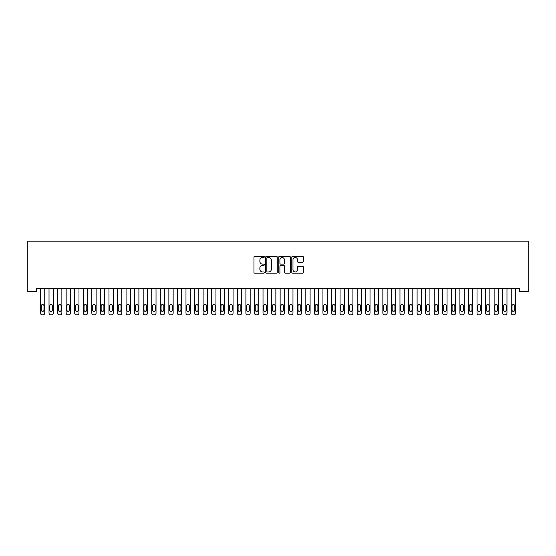 <?xml version="1.0" encoding="UTF-8"?>
<svg xmlns="http://www.w3.org/2000/svg" width="556" height="556" viewBox="0 0 556 556"><rect width="100%" height="100%" fill="white"/><g stroke="black" fill="none" stroke-linecap="round" stroke-linejoin="round"><path stroke-width="0.83" d="M264.302 256.907A0.591 0.591 0 0 0 263.718 256.323L254.787 256.323A0.841 0.841 0 0 0 253.946 257.164L253.946 272.287A0.841 0.841 0 0 0 254.787 273.128L263.718 273.128A0.591 0.591 0 0 0 264.302 272.537A0.591 0.591 0 0 0 263.718 271.947L262.564 271.947A2.69 2.69 0 0 1 259.874 269.264L259.874 267.999A2.69 2.69 0 0 1 262.564 265.309L263.718 265.309A0.591 0.591 0 0 0 264.302 264.725A0.591 0.591 0 0 0 263.718 264.135L262.564 264.135A2.69 2.69 0 0 1 259.874 261.445L259.874 260.187A2.69 2.69 0 0 1 262.564 257.498L263.718 257.498A0.591 0.591 0 0 0 264.302 256.907M302.554 262.244A0.841 0.841 0 0 0 303.395 261.403L303.395 257.164A0.841 0.841 0 0 0 302.554 256.323L292.644 256.323A0.841 0.841 0 0 0 291.803 257.164L291.803 272.287A0.841 0.841 0 0 0 292.644 273.128L302.554 273.128A0.841 0.841 0 0 0 303.395 272.287L303.395 267.158A0.841 0.841 0 0 0 302.554 266.317L298.315 266.317A0.841 0.841 0 0 0 297.474 267.158L297.474 269.702A2.245 2.245 0 0 1 295.222 271.947A2.245 2.245 0 0 1 292.977 269.702L292.977 259.742A2.245 2.245 0 0 1 295.222 257.498A2.245 2.245 0 0 1 297.474 259.742L297.474 261.403A0.841 0.841 0 0 0 298.315 262.244L302.554 262.244M519.638 288.265L36.362 288.265L36.362 291.685L27.8 291.685L27.8 241.186L528.2 241.186L528.2 291.685L519.638 291.685L519.638 288.265M277.263 257.164A0.841 0.841 0 0 0 276.422 256.323L266.512 256.323A0.841 0.841 0 0 0 265.671 257.164L265.671 272.287A0.841 0.841 0 0 0 266.512 273.128L276.422 273.128A0.841 0.841 0 0 0 277.263 272.287L277.263 257.164M279.578 256.323L289.488 256.323A0.841 0.841 0 0 1 290.329 257.164L290.329 272.287A0.841 0.841 0 0 1 289.488 273.128L285.249 273.128A0.841 0.841 0 0 1 284.408 272.287L284.408 266.15A0.841 0.841 0 0 0 283.567 265.309L280.752 265.309A0.841 0.841 0 0 0 279.911 266.15L279.911 272.537A0.591 0.591 0 0 1 279.32 273.128A0.591 0.591 0 0 1 278.737 272.537L278.737 257.164A0.841 0.841 0 0 1 279.578 256.323M267.436 257.498A0.591 0.591 0 0 0 266.845 258.088L266.845 271.363A0.591 0.591 0 0 0 267.436 271.947L268.652 271.947A2.69 2.69 0 0 0 271.342 269.264L271.342 260.187A2.69 2.69 0 0 0 268.652 257.498L267.436 257.498M284.408 259.791A2.245 2.245 0 0 0 282.156 257.539A2.245 2.245 0 0 0 279.911 259.791L279.911 263.294A0.841 0.841 0 0 0 280.752 264.135L283.567 264.135A0.841 0.841 0 0 0 284.408 263.294L284.408 259.791M40.47 313.104L40.47 288.265L40.47 313.104A1.71 1.71 0 0 0 42.18 314.814L43.034 314.814A1.71 1.71 0 0 0 44.751 313.104L44.751 288.265L44.751 313.104M43.98 310.019A1.369 1.369 0 0 1 42.61 311.395A1.369 1.369 0 0 1 41.241 310.019L41.241 305.911A1.369 1.369 0 0 1 42.61 304.542A1.369 1.369 0 0 1 43.98 305.911L43.98 310.019M42.18 314.814L43.034 314.814M49.025 313.104L49.025 288.265L49.025 313.104A1.71 1.71 0 0 0 50.742 314.814L51.597 314.814A1.71 1.71 0 0 0 53.306 313.104L53.306 288.265L53.306 313.104M57.588 313.104L57.588 288.265L57.588 313.104A1.71 1.71 0 0 0 59.297 314.814L60.152 314.814A1.71 1.71 0 0 0 61.869 313.104L61.869 288.265L61.869 313.104M52.535 310.019A1.369 1.369 0 0 1 51.166 311.395A1.369 1.369 0 0 1 49.797 310.019L49.797 305.911A1.369 1.369 0 0 1 51.166 304.542A1.369 1.369 0 0 1 52.535 305.911L52.535 310.019M50.742 314.814L51.597 314.814M61.097 310.019A1.369 1.369 0 0 1 59.728 311.395A1.369 1.369 0 0 1 58.359 310.019L58.359 305.911A1.369 1.369 0 0 1 59.728 304.542A1.369 1.369 0 0 1 61.097 305.911L61.097 310.019M59.297 314.814L60.152 314.814M66.15 313.104L66.15 288.265L66.15 313.104A1.71 1.71 0 0 0 67.86 314.814L68.715 314.814A1.71 1.71 0 0 0 70.424 313.104L70.424 288.265L70.424 313.104M74.706 313.104L74.706 288.265L74.706 313.104A1.71 1.71 0 0 0 76.422 314.814L77.277 314.814A1.71 1.71 0 0 0 78.987 313.104L78.987 288.265L78.987 313.104M69.66 310.019A1.369 1.369 0 0 1 68.291 311.395A1.369 1.369 0 0 1 66.915 310.019L66.915 305.911A1.369 1.369 0 0 1 68.291 304.542A1.369 1.369 0 0 1 69.66 305.911L69.66 310.019M67.86 314.814L68.715 314.814M78.215 310.019A1.369 1.369 0 0 1 76.846 311.395A1.369 1.369 0 0 1 75.477 310.019L75.477 305.911A1.369 1.369 0 0 1 76.846 304.542A1.369 1.369 0 0 1 78.215 305.911L78.215 310.019M76.422 314.814L77.277 314.814M83.268 313.104L83.268 288.265L83.268 313.104A1.71 1.71 0 0 0 84.978 314.814L85.832 314.814A1.71 1.71 0 0 0 87.549 313.104L87.549 288.265L87.549 313.104M86.778 310.019A1.369 1.369 0 0 1 85.409 311.395A1.369 1.369 0 0 1 84.039 310.019L84.039 305.911A1.369 1.369 0 0 1 85.409 304.542A1.369 1.369 0 0 1 86.778 305.911L86.778 310.019M84.978 314.814L85.832 314.814M91.823 313.104L91.823 288.265L91.823 313.104A1.71 1.71 0 0 0 93.54 314.814L94.395 314.814A1.71 1.71 0 0 0 96.105 313.104L96.105 288.265L96.105 313.104M95.333 310.019A1.369 1.369 0 0 1 93.964 311.395A1.369 1.369 0 0 1 92.595 310.019L92.595 305.911A1.369 1.369 0 0 1 93.964 304.542A1.369 1.369 0 0 1 95.333 305.911L95.333 310.019M93.54 314.814L94.395 314.814M100.386 313.104L100.386 288.265L100.386 313.104A1.71 1.71 0 0 0 102.096 314.814L102.957 314.814A1.71 1.71 0 0 0 104.667 313.104L104.667 288.265L104.667 313.104M108.948 313.104L108.948 288.265L108.948 313.104A1.71 1.71 0 0 0 110.658 314.814L111.513 314.814A1.71 1.71 0 0 0 113.222 313.104L113.222 288.265L113.222 313.104M117.504 313.104L117.504 288.265L117.504 313.104A1.71 1.71 0 0 0 119.22 314.814L120.075 314.814A1.71 1.71 0 0 0 121.785 313.104L121.785 288.265L121.785 313.104M126.066 313.104L126.066 288.265L126.066 313.104A1.71 1.71 0 0 0 127.776 314.814L128.631 314.814A1.71 1.71 0 0 0 130.347 313.104L130.347 288.265L130.347 313.104M134.628 313.104L134.628 288.265L134.628 313.104A1.71 1.71 0 0 0 136.338 314.814L137.193 314.814A1.71 1.71 0 0 0 138.903 313.104L138.903 288.265L138.903 313.104M143.184 313.104L143.184 288.265L143.184 313.104A1.71 1.71 0 0 0 144.894 314.814L145.755 314.814A1.71 1.71 0 0 0 147.465 313.104L147.465 288.265L147.465 313.104M151.746 313.104L151.746 288.265L151.746 313.104A1.71 1.71 0 0 0 153.456 314.814L154.311 314.814A1.71 1.71 0 0 0 156.027 313.104L156.027 288.265L156.027 313.104M160.302 313.104L160.302 288.265L160.302 313.104A1.71 1.71 0 0 0 162.018 314.814L162.873 314.814A1.71 1.71 0 0 0 164.583 313.104L164.583 288.265L164.583 313.104M168.864 313.104L168.864 288.265L168.864 313.104A1.71 1.71 0 0 0 170.574 314.814L171.429 314.814A1.71 1.71 0 0 0 173.145 313.104L173.145 288.265L173.145 313.104M177.427 313.104L177.427 288.265L177.427 313.104A1.71 1.71 0 0 0 179.136 314.814L179.991 314.814A1.71 1.71 0 0 0 181.701 313.104L181.701 288.265L181.701 313.104M185.982 313.104L185.982 288.265L185.982 313.104A1.71 1.71 0 0 0 187.699 314.814L188.553 314.814A1.71 1.71 0 0 0 190.263 313.104L190.263 288.265L190.263 313.104M194.544 313.104L194.544 288.265L194.544 313.104A1.71 1.71 0 0 0 196.254 314.814L197.109 314.814A1.71 1.71 0 0 0 198.826 313.104L198.826 288.265L198.826 313.104M203.1 313.104L203.1 288.265L203.1 313.104A1.71 1.71 0 0 0 204.816 314.814L205.671 314.814A1.71 1.71 0 0 0 207.381 313.104L207.381 288.265L207.381 313.104M211.662 313.104L211.662 288.265L211.662 313.104A1.71 1.71 0 0 0 213.372 314.814L214.227 314.814A1.71 1.71 0 0 0 215.943 313.104L215.943 288.265L215.943 313.104M220.225 313.104L220.225 288.265L220.225 313.104A1.71 1.71 0 0 0 221.934 314.814L222.789 314.814A1.71 1.71 0 0 0 224.499 313.104L224.499 288.265L224.499 313.104M228.78 313.104L228.78 288.265L228.78 313.104A1.71 1.71 0 0 0 230.497 314.814L231.352 314.814A1.71 1.71 0 0 0 233.061 313.104L233.061 288.265L233.061 313.104M237.342 313.104L237.342 288.265L237.342 313.104A1.71 1.71 0 0 0 239.052 314.814L239.907 314.814A1.71 1.71 0 0 0 241.624 313.104L241.624 288.265L241.624 313.104M245.898 313.104L245.898 288.265L245.898 313.104A1.71 1.71 0 0 0 247.615 314.814L248.469 314.814A1.71 1.71 0 0 0 250.179 313.104L250.179 288.265L250.179 313.104M254.46 313.104L254.46 288.265L254.46 313.104A1.71 1.71 0 0 0 256.17 314.814L257.032 314.814A1.71 1.71 0 0 0 258.742 313.104L258.742 288.265L258.742 313.104M263.023 313.104L263.023 288.265L263.023 313.104A1.71 1.71 0 0 0 264.732 314.814L265.587 314.814A1.71 1.71 0 0 0 267.297 313.104L267.297 288.265L267.297 313.104M271.578 313.104L271.578 288.265L271.578 313.104A1.71 1.71 0 0 0 273.295 314.814L274.15 314.814A1.71 1.71 0 0 0 275.859 313.104L275.859 288.265L275.859 313.104M280.141 313.104L280.141 288.265L280.141 313.104A1.71 1.71 0 0 0 281.85 314.814L282.705 314.814A1.71 1.71 0 0 0 284.422 313.104L284.422 288.265L284.422 313.104M288.703 313.104L288.703 288.265L288.703 313.104A1.71 1.71 0 0 0 290.413 314.814L291.268 314.814A1.71 1.71 0 0 0 292.977 313.104L292.977 288.265L292.977 313.104M297.258 313.104L297.258 288.265L297.258 313.104A1.71 1.71 0 0 0 298.968 314.814L299.83 314.814A1.71 1.71 0 0 0 301.54 313.104L301.54 288.265L301.54 313.104M305.821 313.104L305.821 288.265L305.821 313.104A1.71 1.71 0 0 0 307.531 314.814L308.385 314.814A1.71 1.71 0 0 0 310.102 313.104L310.102 288.265L310.102 313.104M314.376 313.104L314.376 288.265L314.376 313.104A1.71 1.71 0 0 0 316.093 314.814L316.948 314.814A1.71 1.71 0 0 0 318.657 313.104L318.657 288.265L318.657 313.104M322.939 313.104L322.939 288.265L322.939 313.104A1.71 1.71 0 0 0 324.648 314.814L325.503 314.814A1.71 1.71 0 0 0 327.22 313.104L327.22 288.265L327.22 313.104M331.501 313.104L331.501 288.265L331.501 313.104A1.71 1.71 0 0 0 333.211 314.814L334.066 314.814A1.71 1.71 0 0 0 335.775 313.104L335.775 288.265L335.775 313.104M340.057 313.104L340.057 288.265L340.057 313.104A1.71 1.71 0 0 0 341.773 314.814L342.628 314.814A1.71 1.71 0 0 0 344.338 313.104L344.338 288.265L344.338 313.104M348.619 313.104L348.619 288.265L348.619 313.104A1.71 1.71 0 0 0 350.329 314.814L351.183 314.814A1.71 1.71 0 0 0 352.9 313.104L352.9 288.265L352.9 313.104M357.174 313.104L357.174 288.265L357.174 313.104A1.71 1.71 0 0 0 358.891 314.814L359.746 314.814A1.71 1.71 0 0 0 361.456 313.104L361.456 288.265L361.456 313.104M365.737 313.104L365.737 288.265L365.737 313.104A1.71 1.71 0 0 0 367.447 314.814L368.301 314.814A1.71 1.71 0 0 0 370.018 313.104L370.018 288.265L370.018 313.104M374.299 313.104L374.299 288.265L374.299 313.104A1.71 1.71 0 0 0 376.009 314.814L376.864 314.814A1.71 1.71 0 0 0 378.573 313.104L378.573 288.265L378.573 313.104M382.855 313.104L382.855 288.265L382.855 313.104A1.71 1.71 0 0 0 384.571 314.814L385.426 314.814A1.71 1.71 0 0 0 387.136 313.104L387.136 288.265L387.136 313.104M391.417 313.104L391.417 288.265L391.417 313.104A1.71 1.71 0 0 0 393.127 314.814L393.982 314.814A1.71 1.71 0 0 0 395.698 313.104L395.698 288.265L395.698 313.104M399.972 313.104L399.972 288.265L399.972 313.104A1.71 1.71 0 0 0 401.689 314.814L402.544 314.814A1.71 1.71 0 0 0 404.254 313.104L404.254 288.265L404.254 313.104M408.535 313.104L408.535 288.265L408.535 313.104A1.71 1.71 0 0 0 410.245 314.814L411.106 314.814A1.71 1.71 0 0 0 412.816 313.104L412.816 288.265L412.816 313.104M103.896 310.019A1.369 1.369 0 0 1 102.526 311.395A1.369 1.369 0 0 1 101.157 310.019L101.157 305.911A1.369 1.369 0 0 1 102.526 304.542A1.369 1.369 0 0 1 103.896 305.911L103.896 310.019M102.096 314.814L102.957 314.814M112.458 310.019A1.369 1.369 0 0 1 111.089 311.395A1.369 1.369 0 0 1 109.72 310.019L109.72 305.911A1.369 1.369 0 0 1 111.089 304.542A1.369 1.369 0 0 1 112.458 305.911L112.458 310.019M110.658 314.814L111.513 314.814M121.013 310.019A1.369 1.369 0 0 1 119.644 311.395A1.369 1.369 0 0 1 118.275 310.019L118.275 305.911A1.369 1.369 0 0 1 119.644 304.542A1.369 1.369 0 0 1 121.013 305.911L121.013 310.019M119.22 314.814L120.075 314.814M129.576 310.019A1.369 1.369 0 0 1 128.207 311.395A1.369 1.369 0 0 1 126.837 310.019L126.837 305.911A1.369 1.369 0 0 1 128.207 304.542A1.369 1.369 0 0 1 129.576 305.911L129.576 310.019M127.776 314.814L128.631 314.814M138.131 310.019A1.369 1.369 0 0 1 136.762 311.395A1.369 1.369 0 0 1 135.393 310.019L135.393 305.911A1.369 1.369 0 0 1 136.762 304.542A1.369 1.369 0 0 1 138.131 305.911L138.131 310.019M136.338 314.814L137.193 314.814M146.694 310.019A1.369 1.369 0 0 1 145.324 311.395A1.369 1.369 0 0 1 143.955 310.019L143.955 305.911A1.369 1.369 0 0 1 145.324 304.542A1.369 1.369 0 0 1 146.694 305.911L146.694 310.019M144.894 314.814L145.755 314.814M155.256 310.019A1.369 1.369 0 0 1 153.887 311.395A1.369 1.369 0 0 1 152.518 310.019L152.518 305.911A1.369 1.369 0 0 1 153.887 304.542A1.369 1.369 0 0 1 155.256 305.911L155.256 310.019M153.456 314.814L154.311 314.814M163.811 310.019A1.369 1.369 0 0 1 162.442 311.395A1.369 1.369 0 0 1 161.073 310.019L161.073 305.911A1.369 1.369 0 0 1 162.442 304.542A1.369 1.369 0 0 1 163.811 305.911L163.811 310.019M162.018 314.814L162.873 314.814M172.374 310.019A1.369 1.369 0 0 1 171.005 311.395A1.369 1.369 0 0 1 169.636 310.019L169.636 305.911A1.369 1.369 0 0 1 171.005 304.542A1.369 1.369 0 0 1 172.374 305.911L172.374 310.019M170.574 314.814L171.429 314.814M180.936 310.019A1.369 1.369 0 0 1 179.56 311.395A1.369 1.369 0 0 1 178.191 310.019L178.191 305.911A1.369 1.369 0 0 1 179.56 304.542A1.369 1.369 0 0 1 180.936 305.911L180.936 310.019M179.136 314.814L179.991 314.814M189.492 310.019A1.369 1.369 0 0 1 188.123 311.395A1.369 1.369 0 0 1 186.753 310.019L186.753 305.911A1.369 1.369 0 0 1 188.123 304.542A1.369 1.369 0 0 1 189.492 305.911L189.492 310.019M187.699 314.814L188.553 314.814M198.054 310.019A1.369 1.369 0 0 1 196.685 311.395A1.369 1.369 0 0 1 195.316 310.019L195.316 305.911A1.369 1.369 0 0 1 196.685 304.542A1.369 1.369 0 0 1 198.054 305.911L198.054 310.019M196.254 314.814L197.109 314.814M206.61 310.019A1.369 1.369 0 0 1 205.24 311.395A1.369 1.369 0 0 1 203.871 310.019L203.871 305.911A1.369 1.369 0 0 1 205.24 304.542A1.369 1.369 0 0 1 206.61 305.911L206.61 310.019M204.816 314.814L205.671 314.814M215.172 310.019A1.369 1.369 0 0 1 213.803 311.395A1.369 1.369 0 0 1 212.434 310.019L212.434 305.911A1.369 1.369 0 0 1 213.803 304.542A1.369 1.369 0 0 1 215.172 305.911L215.172 310.019M213.372 314.814L214.227 314.814M223.734 310.019A1.369 1.369 0 0 1 222.365 311.395A1.369 1.369 0 0 1 220.989 310.019L220.989 305.911A1.369 1.369 0 0 1 222.365 304.542A1.369 1.369 0 0 1 223.734 305.911L223.734 310.019M221.934 314.814L222.789 314.814M232.29 310.019A1.369 1.369 0 0 1 230.921 311.395A1.369 1.369 0 0 1 229.552 310.019L229.552 305.911A1.369 1.369 0 0 1 230.921 304.542A1.369 1.369 0 0 1 232.29 305.911L232.29 310.019M230.497 314.814L231.352 314.814M240.852 310.019A1.369 1.369 0 0 1 239.483 311.395A1.369 1.369 0 0 1 238.114 310.019L238.114 305.911A1.369 1.369 0 0 1 239.483 304.542A1.369 1.369 0 0 1 240.852 305.911L240.852 310.019M239.052 314.814L239.907 314.814M249.408 310.019A1.369 1.369 0 0 1 248.039 311.395A1.369 1.369 0 0 1 246.669 310.019L246.669 305.911A1.369 1.369 0 0 1 248.039 304.542A1.369 1.369 0 0 1 249.408 305.911L249.408 310.019M247.615 314.814L248.469 314.814M257.97 310.019A1.369 1.369 0 0 1 256.601 311.395A1.369 1.369 0 0 1 255.232 310.019L255.232 305.911A1.369 1.369 0 0 1 256.601 304.542A1.369 1.369 0 0 1 257.97 305.911L257.97 310.019M256.17 314.814L257.032 314.814M266.532 310.019A1.369 1.369 0 0 1 265.163 311.395A1.369 1.369 0 0 1 263.794 310.019L263.794 305.911A1.369 1.369 0 0 1 265.163 304.542A1.369 1.369 0 0 1 266.532 305.911L266.532 310.019M264.732 314.814L265.587 314.814M275.088 310.019A1.369 1.369 0 0 1 273.719 311.395A1.369 1.369 0 0 1 272.35 310.019L272.35 305.911A1.369 1.369 0 0 1 273.719 304.542A1.369 1.369 0 0 1 275.088 305.911L275.088 310.019M273.295 314.814L274.15 314.814M283.65 310.019A1.369 1.369 0 0 1 282.281 311.395A1.369 1.369 0 0 1 280.912 310.019L280.912 305.911A1.369 1.369 0 0 1 282.281 304.542A1.369 1.369 0 0 1 283.65 305.911L283.65 310.019M281.85 314.814L282.705 314.814M292.206 310.019A1.369 1.369 0 0 1 290.837 311.395A1.369 1.369 0 0 1 289.467 310.019L289.467 305.911A1.369 1.369 0 0 1 290.837 304.542A1.369 1.369 0 0 1 292.206 305.911L292.206 310.019M290.413 314.814L291.268 314.814M300.768 310.019A1.369 1.369 0 0 1 299.399 311.395A1.369 1.369 0 0 1 298.03 310.019L298.03 305.911A1.369 1.369 0 0 1 299.399 304.542A1.369 1.369 0 0 1 300.768 305.911L300.768 310.019M298.968 314.814L299.83 314.814M309.331 310.019A1.369 1.369 0 0 1 307.961 311.395A1.369 1.369 0 0 1 306.592 310.019L306.592 305.911A1.369 1.369 0 0 1 307.961 304.542A1.369 1.369 0 0 1 309.331 305.911L309.331 310.019M307.531 314.814L308.385 314.814M317.886 310.019A1.369 1.369 0 0 1 316.517 311.395A1.369 1.369 0 0 1 315.148 310.019L315.148 305.911A1.369 1.369 0 0 1 316.517 304.542A1.369 1.369 0 0 1 317.886 305.911L317.886 310.019M316.093 314.814L316.948 314.814M326.448 310.019A1.369 1.369 0 0 1 325.079 311.395A1.369 1.369 0 0 1 323.71 310.019L323.71 305.911A1.369 1.369 0 0 1 325.079 304.542A1.369 1.369 0 0 1 326.448 305.911L326.448 310.019M324.648 314.814L325.503 314.814M335.011 310.019A1.369 1.369 0 0 1 333.635 311.395A1.369 1.369 0 0 1 332.266 310.019L332.266 305.911A1.369 1.369 0 0 1 333.635 304.542A1.369 1.369 0 0 1 335.011 305.911L335.011 310.019M333.211 314.814L334.066 314.814M343.566 310.019A1.369 1.369 0 0 1 342.197 311.395A1.369 1.369 0 0 1 340.828 310.019L340.828 305.911A1.369 1.369 0 0 1 342.197 304.542A1.369 1.369 0 0 1 343.566 305.911L343.566 310.019M341.773 314.814L342.628 314.814M352.129 310.019A1.369 1.369 0 0 1 350.76 311.395A1.369 1.369 0 0 1 349.39 310.019L349.39 305.911A1.369 1.369 0 0 1 350.76 304.542A1.369 1.369 0 0 1 352.129 305.911L352.129 310.019M350.329 314.814L351.183 314.814M360.684 310.019A1.369 1.369 0 0 1 359.315 311.395A1.369 1.369 0 0 1 357.946 310.019L357.946 305.911A1.369 1.369 0 0 1 359.315 304.542A1.369 1.369 0 0 1 360.684 305.911L360.684 310.019M358.891 314.814L359.746 314.814M369.247 310.019A1.369 1.369 0 0 1 367.877 311.395A1.369 1.369 0 0 1 366.508 310.019L366.508 305.911A1.369 1.369 0 0 1 367.877 304.542A1.369 1.369 0 0 1 369.247 305.911L369.247 310.019M367.447 314.814L368.301 314.814M377.809 310.019A1.369 1.369 0 0 1 376.44 311.395A1.369 1.369 0 0 1 375.064 310.019L375.064 305.911A1.369 1.369 0 0 1 376.44 304.542A1.369 1.369 0 0 1 377.809 305.911L377.809 310.019M376.009 314.814L376.864 314.814M386.364 310.019A1.369 1.369 0 0 1 384.995 311.395A1.369 1.369 0 0 1 383.626 310.019L383.626 305.911A1.369 1.369 0 0 1 384.995 304.542A1.369 1.369 0 0 1 386.364 305.911L386.364 310.019M384.571 314.814L385.426 314.814M394.927 310.019A1.369 1.369 0 0 1 393.558 311.395A1.369 1.369 0 0 1 392.188 310.019L392.188 305.911A1.369 1.369 0 0 1 393.558 304.542A1.369 1.369 0 0 1 394.927 305.911L394.927 310.019M393.127 314.814L393.982 314.814M403.482 310.019A1.369 1.369 0 0 1 402.113 311.395A1.369 1.369 0 0 1 400.744 310.019L400.744 305.911A1.369 1.369 0 0 1 402.113 304.542A1.369 1.369 0 0 1 403.482 305.911L403.482 310.019M401.689 314.814L402.544 314.814M412.045 310.019A1.369 1.369 0 0 1 410.675 311.395A1.369 1.369 0 0 1 409.306 310.019L409.306 305.911A1.369 1.369 0 0 1 410.675 304.542A1.369 1.369 0 0 1 412.045 305.911L412.045 310.019M410.245 314.814L411.106 314.814M417.097 313.104L417.097 288.265L417.097 313.104A1.71 1.71 0 0 0 418.807 314.814L419.662 314.814A1.71 1.71 0 0 0 421.372 313.104L421.372 288.265L421.372 313.104M420.607 310.019A1.369 1.369 0 0 1 419.238 311.395A1.369 1.369 0 0 1 417.869 310.019L417.869 305.911A1.369 1.369 0 0 1 419.238 304.542A1.369 1.369 0 0 1 420.607 305.911L420.607 310.019M418.807 314.814L419.662 314.814M425.653 313.104L425.653 288.265L425.653 313.104A1.71 1.71 0 0 0 427.369 314.814L428.224 314.814A1.71 1.71 0 0 0 429.934 313.104L429.934 288.265L429.934 313.104M429.162 310.019A1.369 1.369 0 0 1 427.793 311.395A1.369 1.369 0 0 1 426.424 310.019L426.424 305.911A1.369 1.369 0 0 1 427.793 304.542A1.369 1.369 0 0 1 429.162 305.911L429.162 310.019M427.369 314.814L428.224 314.814M434.215 313.104L434.215 288.265L434.215 313.104A1.71 1.71 0 0 0 435.925 314.814L436.78 314.814A1.71 1.71 0 0 0 438.496 313.104L438.496 288.265L438.496 313.104M437.725 310.019A1.369 1.369 0 0 1 436.356 311.395A1.369 1.369 0 0 1 434.987 310.019L434.987 305.911A1.369 1.369 0 0 1 436.356 304.542A1.369 1.369 0 0 1 437.725 305.911L437.725 310.019M435.925 314.814L436.78 314.814M442.778 313.104L442.778 288.265L442.778 313.104A1.71 1.71 0 0 0 444.487 314.814L445.342 314.814A1.71 1.71 0 0 0 447.052 313.104L447.052 288.265L447.052 313.104M446.28 310.019A1.369 1.369 0 0 1 444.911 311.395A1.369 1.369 0 0 1 443.542 310.019L443.542 305.911A1.369 1.369 0 0 1 444.911 304.542A1.369 1.369 0 0 1 446.28 305.911L446.28 310.019M444.487 314.814L445.342 314.814M451.333 313.104L451.333 288.265L451.333 313.104A1.71 1.71 0 0 0 453.043 314.814L453.904 314.814A1.71 1.71 0 0 0 455.614 313.104L455.614 288.265L455.614 313.104M454.843 310.019A1.369 1.369 0 0 1 453.474 311.395A1.369 1.369 0 0 1 452.104 310.019L452.104 305.911A1.369 1.369 0 0 1 453.474 304.542A1.369 1.369 0 0 1 454.843 305.911L454.843 310.019M453.043 314.814L453.904 314.814M459.895 313.104L459.895 288.265L459.895 313.104A1.71 1.71 0 0 0 461.605 314.814L462.46 314.814A1.71 1.71 0 0 0 464.177 313.104L464.177 288.265L464.177 313.104M463.405 310.019A1.369 1.369 0 0 1 462.036 311.395A1.369 1.369 0 0 1 460.667 310.019L460.667 305.911A1.369 1.369 0 0 1 462.036 304.542A1.369 1.369 0 0 1 463.405 305.911L463.405 310.019M461.605 314.814L462.46 314.814M468.451 313.104L468.451 288.265L468.451 313.104A1.71 1.71 0 0 0 470.167 314.814L471.022 314.814A1.71 1.71 0 0 0 472.732 313.104L472.732 288.265L472.732 313.104M471.961 310.019A1.369 1.369 0 0 1 470.591 311.395A1.369 1.369 0 0 1 469.222 310.019L469.222 305.911A1.369 1.369 0 0 1 470.591 304.542A1.369 1.369 0 0 1 471.961 305.911L471.961 310.019M470.167 314.814L471.022 314.814M477.013 313.104L477.013 288.265L477.013 313.104A1.71 1.71 0 0 0 478.723 314.814L479.578 314.814A1.71 1.71 0 0 0 481.294 313.104L481.294 288.265L481.294 313.104M480.523 310.019A1.369 1.369 0 0 1 479.154 311.395A1.369 1.369 0 0 1 477.785 310.019L477.785 305.911A1.369 1.369 0 0 1 479.154 304.542A1.369 1.369 0 0 1 480.523 305.911L480.523 310.019M478.723 314.814L479.578 314.814M485.576 313.104L485.576 288.265L485.576 313.104A1.71 1.71 0 0 0 487.285 314.814L488.14 314.814A1.71 1.71 0 0 0 489.85 313.104L489.85 288.265L489.85 313.104M489.085 310.019A1.369 1.369 0 0 1 487.709 311.395A1.369 1.369 0 0 1 486.34 310.019L486.34 305.911A1.369 1.369 0 0 1 487.709 304.542A1.369 1.369 0 0 1 489.085 305.911L489.085 310.019M487.285 314.814L488.14 314.814M494.131 313.104L494.131 288.265L494.131 313.104A1.71 1.71 0 0 0 495.848 314.814L496.703 314.814A1.71 1.71 0 0 0 498.412 313.104L498.412 288.265L498.412 313.104M497.641 310.019A1.369 1.369 0 0 1 496.272 311.395A1.369 1.369 0 0 1 494.903 310.019L494.903 305.911A1.369 1.369 0 0 1 496.272 304.542A1.369 1.369 0 0 1 497.641 305.911L497.641 310.019M495.848 314.814L496.703 314.814M502.693 313.104L502.693 288.265L502.693 313.104A1.71 1.71 0 0 0 504.403 314.814L505.258 314.814A1.71 1.71 0 0 0 506.975 313.104L506.975 288.265L506.975 313.104M506.203 310.019A1.369 1.369 0 0 1 504.834 311.395A1.369 1.369 0 0 1 503.465 310.019L503.465 305.911A1.369 1.369 0 0 1 504.834 304.542A1.369 1.369 0 0 1 506.203 305.911L506.203 310.019M504.403 314.814L505.258 314.814M511.249 313.104L511.249 288.265L511.249 313.104A1.71 1.71 0 0 0 512.966 314.814L513.82 314.814A1.71 1.71 0 0 0 515.53 313.104L515.53 288.265L515.53 313.104M514.759 310.019A1.369 1.369 0 0 1 513.39 311.395A1.369 1.369 0 0 1 512.02 310.019L512.02 305.911A1.369 1.369 0 0 1 513.39 304.542A1.369 1.369 0 0 1 514.759 305.911L514.759 310.019M512.966 314.814L513.82 314.814"/></g></svg>
